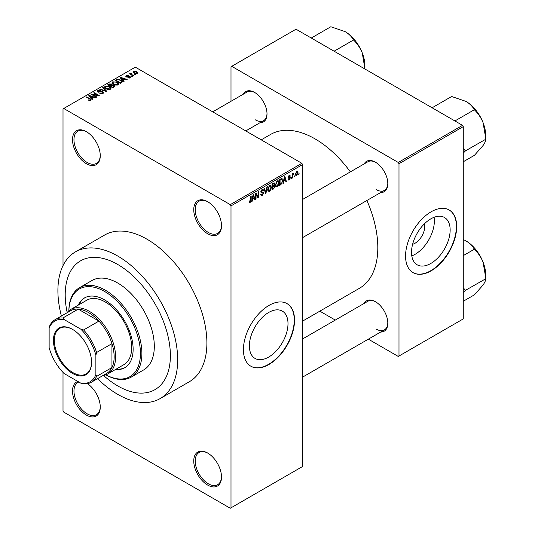 <?xml version="1.0" encoding="UTF-8"?>
<svg xmlns="http://www.w3.org/2000/svg" width="535" height="535" viewBox="0 0 535 535"><rect width="100%" height="100%" fill="white"/><g stroke="black" fill="none" stroke-linecap="round" stroke-linejoin="round"><path stroke-width="0.8" d="M207.627 233.728A19.628 11.329 60 0 1 193.75 209.693A19.628 11.329 60 0 1 207.627 201.675L207.627 201.675A19.628 11.329 60 0 1 221.51 225.716A19.628 11.329 60 0 1 207.627 233.728M208.001 201.896A18.591 10.733 -120 0 0 199.067 201.18A18.591 10.733 -120 0 0 196.211 216.08A18.591 10.733 -120 0 0 208.362 232.464A18.591 10.733 -120 0 0 217.658 233.38A18.591 10.733 -120 0 0 221.503 225.282M207.627 485.058A19.628 11.329 60 0 1 193.75 461.023A19.628 11.329 60 0 1 207.627 453.011L207.627 453.011A19.628 11.329 60 0 1 221.51 477.046A19.628 11.329 60 0 1 207.627 485.058M208.001 453.225A18.591 10.733 -120 0 0 199.067 452.51A18.591 10.733 -120 0 0 196.211 467.409A18.591 10.733 -120 0 0 208.362 483.794A18.591 10.733 -120 0 0 217.658 484.71A18.591 10.733 -120 0 0 221.503 476.611M87.486 383.695A19.628 11.329 60 0 1 100.259 407.041A19.628 11.329 60 0 1 86.382 415.06A19.628 11.329 60 0 1 73.255 396.649A19.628 11.329 60 0 1 77.869 381.462M78.852 382.03A18.591 10.733 -120 0 0 77.816 382.512A18.591 10.733 -120 0 0 74.967 397.405A18.591 10.733 -120 0 0 87.118 413.789A18.591 10.733 -120 0 0 96.414 414.712A18.591 10.733 -120 0 0 100.259 406.613M86.382 163.723A19.628 11.329 60 0 1 72.506 139.688A19.628 11.329 60 0 1 86.382 131.677L86.382 131.677A19.628 11.329 60 0 1 100.259 155.712A19.628 11.329 60 0 1 86.382 163.723M86.757 131.898A18.591 10.733 -120 0 0 77.816 131.175A18.591 10.733 -120 0 0 74.967 146.075A18.591 10.733 -120 0 0 87.118 162.459A18.591 10.733 -120 0 0 96.414 163.382A18.591 10.733 -120 0 0 100.259 155.284M268.69 357.066A27.312 15.769 120 0 0 286.533 332.997A27.312 15.769 120 0 0 282.346 311.116A27.312 15.769 120 0 0 268.69 312.467A27.312 15.769 120 0 0 250.848 336.535A27.312 15.769 120 0 0 255.034 358.417A27.312 15.769 120 0 0 268.69 357.066M268.985 364.455A36.153 20.872 120 0 0 292.598 332.596A36.153 20.872 120 0 0 287.061 303.626A36.153 20.872 120 0 0 268.985 305.418A36.153 20.872 120 0 0 245.364 337.271A36.153 20.872 120 0 0 250.908 366.241A36.153 20.872 120 0 0 268.985 364.455M250.761 366.161A36.153 20.872 120 0 0 268.69 364.281A36.153 20.872 120 0 0 292.27 332.556A36.153 20.872 120 0 0 286.914 303.539M364.168 163.904A17.561 10.138 60 0 1 375.403 162.165L375.403 162.165A17.561 10.138 60 0 1 387.815 183.672A17.561 10.138 60 0 1 380.699 192.533M375.771 162.386A16.525 9.543 -120 0 0 367.866 161.771L302.583 199.461M243.365 94.16A17.561 10.138 60 0 1 254.593 92.421L254.593 92.421A17.561 10.138 60 0 1 267.012 113.928A17.561 10.138 60 0 1 259.89 122.782M254.968 92.642A16.525 9.543 -120 0 0 247.063 92.02L212.723 111.848M364.168 303.399A17.561 10.138 60 0 1 375.403 301.666L375.403 301.666A17.561 10.138 60 0 1 387.815 323.167A17.561 10.138 60 0 1 380.699 332.028M375.771 301.887A16.525 9.543 -120 0 0 367.866 301.265L302.583 338.963M117.794 264.511A74.372 42.94 -120 0 0 80.604 260.826A74.372 42.94 -120 0 0 67.176 312.5A74.372 42.94 -120 0 1 80.604 260.826A74.372 42.94 -120 0 1 117.794 264.511A74.372 42.94 -120 0 1 166.378 330.048A74.372 42.94 -120 0 1 154.976 389.64A74.372 42.94 -120 0 0 166.378 330.048A74.372 42.94 -120 0 0 117.794 264.511M103.509 375.43A74.372 42.94 -120 0 0 117.794 385.956A74.372 42.94 -120 0 0 154.976 389.64A74.372 42.94 -120 0 1 117.794 385.956A74.372 42.94 -120 0 1 103.509 375.43M97.571 378.653A84.697 48.899 -120 0 0 117.794 394.395A84.697 48.899 -120 0 0 160.139 398.588A84.697 48.899 -120 0 0 173.126 330.717A84.697 48.899 -120 0 0 117.794 256.078A84.697 48.899 -120 0 0 75.442 251.885A84.697 48.899 -120 0 0 61.418 316.038M160.139 398.588L189.357 381.722A84.697 48.899 -120 0 0 202.337 313.851A84.697 48.899 -120 0 0 147.005 239.212A84.697 48.899 -120 0 0 104.659 235.012L75.442 251.885M302.583 321.12L359.413 288.311A88.83 51.286 -120 0 0 366.903 200.498M350.371 171.869A88.83 51.286 -120 0 0 314.995 138.846A88.83 51.286 -120 0 0 270.583 134.445L261.227 139.849M424.449 223.797A13.716 7.918 -60 0 1 415.06 243.244A13.716 7.918 -60 0 1 412.612 244.294M430.835 263.447A27.312 15.769 120 0 0 448.678 239.386A27.312 15.769 120 0 0 444.491 217.498A27.312 15.769 120 0 0 430.835 218.848A27.312 15.769 120 0 0 412.993 242.917A27.312 15.769 120 0 0 417.18 264.805A27.312 15.769 120 0 0 430.835 263.447M411.803 255.904A27.312 15.769 120 0 0 415.06 254.339A27.312 15.769 120 0 0 434.099 217.29M431.13 270.837A36.153 20.872 120 0 0 454.75 238.978A36.153 20.872 120 0 0 449.206 210.008A36.153 20.872 120 0 0 431.13 211.8A36.153 20.872 120 0 0 407.51 243.659A36.153 20.872 120 0 0 413.053 272.629A36.153 20.872 120 0 0 431.13 270.837M412.906 272.542A36.153 20.872 120 0 0 430.835 270.67A36.153 20.872 120 0 0 454.416 238.944A36.153 20.872 120 0 0 449.059 209.927M294.745 175.841L294.283 176.951L294.745 175.841M292.886 175.534L292.886 177.754L292.424 178.028L292.424 173.735L292.886 173.46L292.886 174.149L293.882 173.039L292.886 175.534L292.424 175.259M291.562 177.68L291.093 178.79L291.562 177.68M290.365 177.901L289.241 179.941L288.485 180.048L288.104 179.212L288.572 178.871L289.274 179.305L289.896 178.282L288.445 178.001L288.171 177.332L289.221 175.5L289.997 175.393L290.298 176.109L289.83 176.456L289.234 176.109L288.639 176.978L290.097 177.145L290.365 177.901L289.167 177.212M288.572 178.871L289.274 179.305M289.83 176.456L288.78 175.841M288.251 176.757L288.786 177.245M283.884 181.191L283.483 183.184L282.995 183.472L284.406 176.751L284.894 176.47L286.379 181.512L285.891 181.793L285.489 180.262L283.517 180.984M277.15 186.922L275.813 186.762L275.358 185.003L277.15 180.863L278.22 180.763L278.942 182.863L278.481 185.25L277.15 186.922L275.445 185.933M269.513 191.329L268.182 191.169L267.721 189.41L269.52 185.27L270.583 185.177L271.305 187.27L270.844 189.657L269.513 191.329L267.808 190.346M249.183 201.969L250.133 202.518L249.404 202.518L249.129 201.254L249.591 200.913L250.159 201.815L250.654 201.08L250.721 196.198L251.189 195.93L251.189 199.936L250.133 202.518L249.404 202.518M249.129 201.441L250.159 201.815M230.271 204.631L301.854 163.302L302.583 164.573L302.583 466.5L231 507.829L231 205.895L230.271 204.631L63.745 108.485L63.01 108.906L63.01 265.648M302.583 164.573L231 205.895M252.54 199.287L252.139 201.28L251.651 201.561L253.068 194.84L253.557 194.559L255.041 199.608L254.553 199.889L254.152 198.358L252.179 199.073M256.038 194.305L256.038 199.033L255.57 199.301L255.57 193.396L256.064 193.108L258.024 196.713L258.024 191.978L258.492 191.711L258.492 197.616L257.99 197.903L255.57 194.038M263.207 193.269L261.187 192.821L260.812 191.911L262.137 189.53L263.106 189.397L263.541 190.487L263.073 190.828L262.15 190.213L261.428 192.179L262.966 191.991L263.668 192.988L262.224 195.536L261.167 195.676L260.685 194.432L261.147 194.085L261.481 194.914L262.264 194.82L263.207 193.269L262.023 192.185M261.969 189.637L262.792 190.112L261.635 189.912M261.428 192.179L260.819 191.831L261.428 192.179M262.966 191.991L263.314 192.072M267.413 186.561L265.948 193.309L265.494 193.57L264.116 188.46L264.598 188.186L265.694 192.767L266.925 186.842L267.413 186.561M273.873 185.19L274.823 186.447L273.412 189.002L271.974 189.831L271.974 183.926L274.315 182.923L274.455 185.431M281.644 178.456L282.727 180.636L280.969 184.635L279.604 185.424L279.604 179.519L282.072 178.529M298.002 172.611L296.704 175.627L295.922 175.707L295.407 174.156L296.704 171.18L297.5 171.113L298.002 172.611L297.487 172.317M299.125 173.313L298.664 174.423L299.125 173.313M63.01 372.393L63.01 410.84L63.745 412.104L230.271 508.25L231 507.829M135.522 74.632L134.325 74.479L135.522 74.632M132.332 76.472L131.135 76.324L132.332 76.472M124.254 81.139L123.766 81.42L120.067 77.649L120.556 77.368L127.156 79.468L126.668 79.748L124.735 79.1L123.13 80.023L124.254 81.139M118.543 84.289L118.543 83.614L117.988 84.831L115.854 85.139L113.641 84.39L112.129 82.678L112.751 81.801L117.165 82.283L118.609 83.968M110.905 88.696L110.905 88.021L110.357 89.238L108.217 89.546L106.004 88.803L104.492 87.085L105.114 86.209L109.528 86.697L110.972 88.375M103.061 93.451L99.798 93.344L102.506 93.083L102.573 92.033L97.811 92.04L97.156 91.211L97.731 90.468L100.66 90.542L98.346 90.81L98.293 91.786L103.028 91.759L103.703 92.642L103.061 93.451M102.961 93.505L102.573 92.033M98.346 90.81L98.293 92.254M92.916 99.236L92.428 99.517L88.73 95.745L89.218 95.464L95.812 97.557L95.324 97.838L93.398 97.189L91.786 98.119L92.916 99.236M301.854 163.302L135.322 67.163L63.745 108.485M89.887 100.64L88.375 100.092L90.402 100.072L90.515 99.557L86.382 97.102L86.851 96.828L91.385 99.891L89.887 100.64M90.402 100.633L90.515 99.557M96.808 96.982L96.347 97.25L91.231 94.3L91.726 94.013L97.785 95.25L93.685 92.883L94.153 92.615L99.263 95.564L98.768 95.852L92.715 94.621L96.808 96.982M106.726 91.258L106.271 91.518L99.777 89.365L100.259 89.084L105.87 91.064L102.586 87.747L103.074 87.466L106.726 91.258M114.182 86.951L112.745 87.787L107.635 84.831L109.073 83.995L111.641 84.002L112.21 84.911L114.102 85.266L114.864 86.188L114.182 86.951M112.23 84.757L112.21 85.379M121.746 82.591L120.382 83.373L115.266 80.424L117.399 79.3L120.917 80.083L122.455 81.741L121.746 82.591M130.079 77.849L127.751 77.816L129.584 77.528L129.63 76.833L126.22 76.859L125.732 76.231L126.206 75.642L128.346 75.629L126.755 75.937L126.608 76.545L130.005 76.512L130.573 77.227L130.079 77.849M129.584 78.056L129.63 76.833M126.755 75.937L126.608 77.027M133.663 75.709L133.195 75.977L129.477 73.83L130.533 73.904L130.433 73.201L131.068 73.061L131.47 73.449L131.062 74.104L133.663 75.709M130.533 74.439L130.433 73.763M131.068 73.061L131.062 74.746M137.542 73.542L134.325 73.175L133.228 71.964L133.696 71.316L136.873 71.663L138.01 72.894L137.542 73.542M462.534 125.35L463.27 126.621L398.99 163.73L398.261 162.459L462.534 125.35L296.009 29.211L231 66.741L231 101.296M398.99 163.73L398.99 356.022L398.261 356.444L368.334 339.163M335.284 320.077L319.836 311.163M398.99 356.022L463.27 318.913L463.27 126.621M398.261 162.459L231.735 66.32M376.132 189.577A16.525 9.543 -120 0 0 384.397 190.393A16.525 9.543 -120 0 0 387.815 183.244M255.322 119.827A16.525 9.543 -120 0 0 263.588 120.649A16.525 9.543 -120 0 0 267.005 113.494M376.132 329.072A16.525 9.543 -120 0 0 384.397 329.894A16.525 9.543 -120 0 0 387.815 322.739M88.777 100.299L88.777 99.784M86.851 97.37L86.851 96.828M89.218 96.246L89.218 95.464M91.786 98.861L91.786 98.119M90.295 96.574L91.345 97.684L92.642 96.935L89.539 95.892L90.295 96.574L90.295 97.343M91.345 98.413L91.345 97.684M89.539 96.574L89.539 95.892M92.642 97.624L92.642 96.935M91.726 94.588L91.726 94.013M97.785 95.651L97.785 95.25M94.153 93.15L94.153 92.615M92.715 95.156L92.715 94.621M100.192 93.538L100.192 93.037M102.506 93.692L102.506 93.083M97.731 91.993L97.731 90.468M98.962 92.388L98.962 92M101.108 91.946L101.108 91.465M103.028 93.471L103.028 91.759M100.259 89.526L100.259 89.084M103.074 88.242L103.074 87.466M105.114 88.181L105.114 86.209M109.528 87.265L109.528 86.697M105.716 86.556L105.241 87.218L106.478 88.536L109.755 88.897L110.21 88.242L109.046 86.951L107.695 86.402L105.716 86.556M106.478 89.044L106.478 88.536M109.755 89.485L109.755 88.897M109.073 84.691L109.073 83.995M111.641 85.66L111.641 84.002M114.015 87.051L114.102 85.266M108.692 84.911L110.223 85.787L111.534 84.978L111.26 84.316L109.501 84.443L108.692 84.911L108.692 85.446M110.223 86.329L110.223 85.787M111.534 85.72L111.26 84.316M110.819 86.135L112.611 87.172L114.015 86.289L113.641 85.54L111.735 85.607L110.819 86.135L110.819 86.67M112.611 87.707L112.611 87.172M113.601 87.292L113.601 86.603M112.751 83.768L112.751 81.801M117.165 82.851L117.165 82.283M113.346 82.143L112.878 82.805L114.115 84.129L117.392 84.49L117.847 83.834L116.683 82.544L115.333 81.989L113.346 82.143M114.115 84.637L114.115 84.129M117.392 85.078L117.392 84.49M117.399 79.889L117.399 79.3M120.917 80.645L120.917 80.083M116.329 80.497L120.248 82.764L121.084 82.276L121.512 81.173L120.442 80.344L117.921 79.702L116.329 80.497L116.329 81.039M120.248 83.299L120.248 82.764M121.692 82.617L121.512 81.173M121.084 82.972L121.084 82.276M120.556 78.15L120.556 77.368M123.13 80.772L123.13 80.023M121.632 78.478L122.689 79.588L123.98 78.846L120.883 77.796L121.632 78.478L121.632 79.247M122.689 80.324L122.689 79.588M120.883 78.478L120.883 77.796M123.98 79.534L123.98 78.846M128.153 77.97L128.153 77.508M126.206 76.853L126.206 75.642M127.069 77.107L127.069 76.639M130.005 77.896L130.005 76.512M131.603 76.592L131.603 76.05M129.945 74.097L129.945 73.562M131.73 75.134L131.73 74.592M134.787 74.753L134.787 74.211M133.696 72.747L133.696 71.316M136.873 72.232L136.873 71.663M137.027 73.743L136.445 71.951L134.211 71.63L133.957 72.947M134.211 71.63L134.787 72.907L137.027 73.228L137.281 72.847L137.281 73.669M134.787 73.422L134.787 72.907M251.758 201.06L252.139 201.28M254.379 199.227L255.041 199.608M253.55 198.01L254.152 198.358M253.135 196.539L252.701 198.505L253.991 197.756L253.343 195.295L253.135 196.539L252.754 196.318M252.339 198.298L252.701 198.505M255.57 198.766L256.038 199.033M257.034 196.138L258.024 196.713M257.536 197.061L258.492 197.616M260.692 194.653L262.224 195.536M262.016 189.604L263.541 190.487M260.859 191.416L261.281 191.664M262.197 192.139L263.668 192.988M265.327 192.948L265.948 193.309M265.2 192.48L265.694 192.767M270.81 186.983L271.305 187.27M270.483 189.443L270.844 189.657M269.011 185.658L269.52 185.959L268.189 189.156L268.724 190.707L269.513 190.641L270.844 187.517L270.643 186.3L269.379 185.357M267.734 188.895L268.189 189.156M270.643 186.3L269.52 185.959M273.405 183.097L274.696 183.839M273.338 185.591L274.823 186.447M271.974 184.08L272.435 184.348L272.435 186.113L273.793 185.27L274.228 184.207L273.245 183.191M271.974 185.846L272.435 186.113M274.228 184.207L273.245 183.886L272.435 184.348M272.435 186.802L272.435 188.875L273.9 187.952L274.361 186.722L274.121 186.086L272.435 186.802L271.974 186.534M271.974 188.608L272.435 188.875M272.756 185.933L273.352 186.274M278.447 182.575L278.942 182.863M278.12 185.036L278.481 185.25M276.642 181.251L277.157 181.546L275.819 184.742L276.361 186.3L277.143 186.233L278.481 183.11L278.28 181.893L277.016 180.944M275.371 184.488L275.819 184.742M278.28 181.893L277.157 181.546M280.373 184.294L280.969 184.635M282.239 180.355L282.727 180.636M280.072 179.941L280.072 184.468L282.079 182.448L282.259 180.897L281.557 179.198L280.072 179.941L279.604 179.673M279.604 184.194L280.072 184.468M280.293 179.125L280.895 179.466M280.855 178.797L281.784 179.258L280.922 178.764M283.102 182.97L283.483 183.184M285.717 181.131L286.379 181.512M284.894 179.921L285.489 180.262M284.473 178.443L284.038 180.409L285.336 179.666L284.687 177.205L284.473 178.443L284.098 178.229M283.677 180.201L284.038 180.409M284.352 177.011L284.687 177.205M288.118 179.292L289.241 179.941M288.191 177.045L289.776 177.961M289.234 175.493L290.298 176.109M291.093 178.255L291.562 178.523M292.424 177.486L292.886 177.754M292.424 173.882L292.886 174.149M293.153 173.387L293.748 173.735M293.046 173.634L293.414 173.848M292.424 174.283L292.973 174.604M294.283 176.416L294.745 176.684M295.467 174.918L296.704 175.627M296.464 171.347L297.186 171.762L296.691 171.802L295.875 173.882L296.718 175.012L297.534 172.925L296.256 171.548M295.434 173.628L295.875 173.882M295.427 174.584L296.718 175.012M298.664 173.882L299.125 174.156M115.493 369.504A40.285 23.259 -120 0 0 124.789 367.712A40.285 23.259 -120 0 0 130.961 335.432A40.285 23.259 -120 0 0 104.646 299.934A40.285 23.259 -120 0 0 84.503 297.935A40.285 23.259 -120 0 0 78.304 305.097M116.222 369.083A40.285 23.259 -120 0 0 125.15 367.498M105.856 374.828A50.611 29.224 -120 0 0 140.431 352.786A50.611 29.224 -120 0 0 104.646 291.501A50.611 29.224 -120 0 0 68.875 310.775M68.861 310.788A51.648 29.82 60 0 1 79.554 287.676A51.648 29.82 60 0 1 105.375 290.231A51.648 29.82 60 0 1 139.113 335.746A51.648 29.82 60 0 1 131.195 377.128A51.648 29.82 60 0 1 105.836 374.834M131.195 377.128L143.614 369.959A51.648 29.82 -120 0 0 151.532 328.577A51.648 29.82 -120 0 0 117.794 283.068A51.648 29.82 -120 0 0 91.966 280.507L79.554 287.676M66.875 312.881A37.182 21.467 60 0 1 70.714 309.477L86.784 300.202A37.182 21.467 60 0 1 105.375 302.041A37.182 21.467 60 0 1 129.671 334.81A37.182 21.467 60 0 1 123.966 364.609L107.896 373.885A37.182 21.467 60 0 1 103.028 375.503M84.871 297.734A40.285 23.259 -120 0 0 79.033 304.676M454.917 120.95L474.458 109.668L474.592 110.023C478.163 113.447 480.992 117.667 483.085 122.689A27.947 16.137 -120 0 1 485.733 135.623L485.733 138.725M463.27 153.13L465.417 150.883L485.726 139.267C485.82 140.685 484.937 142.765 483.085 145.507L474.458 155.304L463.27 161.764M465.417 150.883L463.27 148.369M432.099 107.782L451.64 96.501L465.972 101.396A27.947 16.137 -120 0 1 483.085 122.689L485.867 139.073M465.972 101.396C469.79 103.73 472.525 106.438 474.184 109.514L474.458 109.668M465.276 151.077A32.08 18.518 -120 0 0 465.276 150.529M53.447 340.374A26.957 15.569 60 0 1 72.506 329.366A26.957 15.569 60 0 1 91.572 362.389A26.957 15.569 60 0 1 72.506 373.39A26.957 15.569 60 0 1 53.447 340.374M72.727 329.493A26.342 15.207 -120 0 0 59.773 328.316A26.342 15.207 -120 0 0 54.323 340.374A26.342 15.207 -120 0 0 65.818 366.883A26.342 15.207 -120 0 0 86.115 373.938A26.342 15.207 -120 0 0 91.572 362.128M70.714 309.477A37.182 21.467 60 0 1 99.37 319.442A37.182 21.467 60 0 1 115.6 356.858A37.182 21.467 60 0 1 107.896 373.885M95.879 374.56L96.608 376.406A36.153 20.872 60 0 1 91.311 382.264L106.652 373.41A36.153 20.872 -120 0 0 111.949 367.552A36.153 20.872 -120 0 0 114.142 356.858A36.153 20.872 -120 0 0 111.949 343.637A36.153 20.872 -120 0 0 98.928 321.094L78.224 309.136A36.153 20.872 -120 0 0 70.5 310.795L55.158 319.649A36.153 20.872 60 0 1 62.883 317.991L64.113 319.549A35.123 20.276 -120 0 0 49.133 328.196L49.133 347.576A35.123 20.276 -120 0 0 64.113 373.524L80.899 383.214A35.123 20.276 -120 0 0 95.879 374.56L95.879 355.186A35.123 20.276 -120 0 0 80.899 329.239L64.113 319.549M80.899 329.239L83.594 329.948L98.928 321.094A36.153 20.872 -120 0 0 78.224 309.136L62.883 317.991M96.608 376.406L111.949 367.552L111.949 343.637L96.608 352.498L95.879 355.186M49.133 328.196L49.862 325.507A36.153 20.872 60 0 1 55.158 319.649M91.311 382.264A36.153 20.872 60 0 1 83.594 383.923L80.899 383.214M83.594 329.948A36.153 20.872 60 0 1 96.608 352.498M463.27 292.625L465.276 290.572A32.08 18.518 -120 0 0 465.276 290.298A32.08 18.518 -120 0 0 465.276 290.03L463.27 287.863M463.27 301.265L474.458 294.805L483.085 285.001C484.937 282.259 485.82 280.179 485.726 278.768L465.417 290.378L465.276 290.03M463.27 255.63L474.458 249.17L474.592 249.517C478.163 252.941 480.992 257.161 483.085 262.183L485.867 278.575M463.27 239.519L465.972 240.897C469.79 243.231 472.525 245.933 474.184 249.009L474.458 249.17M485.733 278.22L485.733 275.117A27.947 16.137 -120 0 0 483.085 262.183A27.947 16.137 -120 0 0 465.972 240.897M334.108 51.206L353.648 39.924L353.789 40.279C357.353 43.696 360.182 47.916 362.275 52.938A27.947 16.137 -120 0 1 364.923 65.879L364.93 69.002M311.29 38.032L330.831 26.75L345.162 31.652A27.947 16.137 -120 0 1 362.275 52.938L364.923 68.975M345.162 31.652C348.981 33.986 351.716 36.688 353.374 39.764L353.648 39.924M90.321 99.396L90.321 98.835M100.032 92.261L100.032 91.773M104.88 91.057L104.88 90.703M111.093 85.974L111.093 85.286M116.57 80.364L116.57 79.668M127.811 77.033L127.811 76.451M250.721 199.669L251.189 199.936M260.826 192.112L262.05 192.821M264.972 191.63L265.514 191.938M272.81 188.654L273.412 189.002M272.649 183.538L273.245 183.886M288.171 177.319L289.321 177.988M90.609 99.771L90.609 100.587M97.925 91.304L97.925 92.107M105.241 87.218L105.241 88.288M110.21 88.242L110.21 89.318M111.628 84.744L111.628 85.667M112.878 82.805L112.878 83.881M117.847 83.834L117.847 84.904M129.885 77.16L129.885 77.95M126.434 76.304L126.434 76.96M130.914 73.837L130.914 74.659M261.481 194.914L260.685 194.452M268.724 190.707L267.774 190.159M274.121 186.086L273.305 185.612M276.361 186.3L275.411 185.752M288.793 179.372L288.285 179.085M289.649 176.042L288.987 175.661M302.583 237.627L384.397 190.393M384.397 329.894L302.583 377.128M263.588 120.649L245.779 130.928"/></g></svg>
